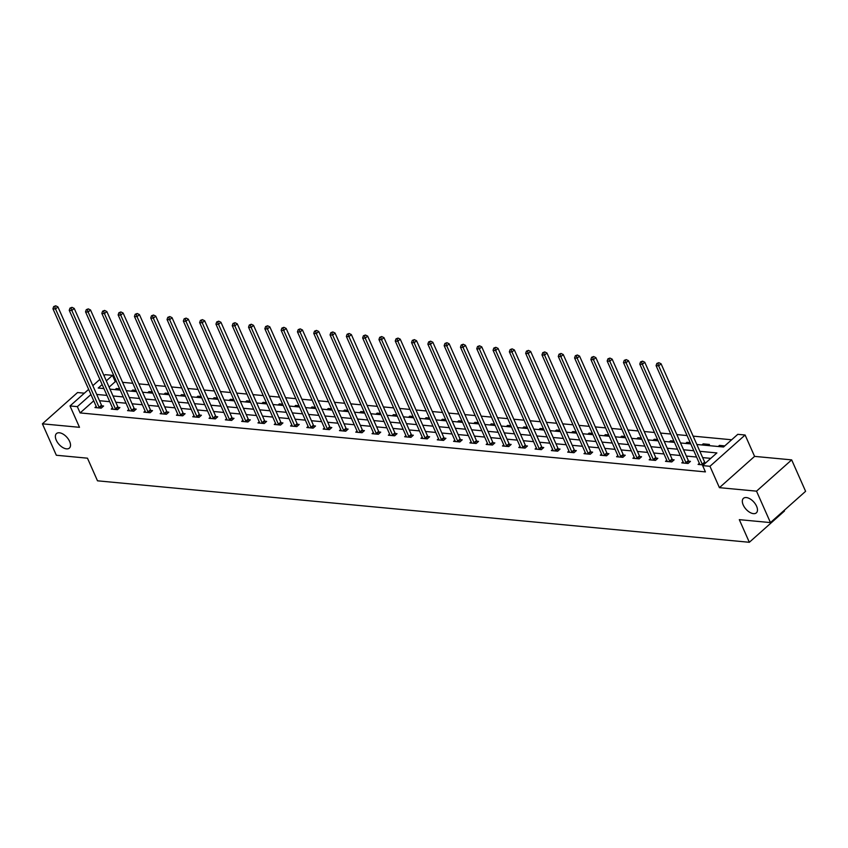 <?xml version="1.0" encoding="UTF-8"?>
<svg xmlns="http://www.w3.org/2000/svg" width="848" height="848" viewBox="0 0 848 848"><rect width="100%" height="100%" fill="white"/><g stroke="black" fill="none" stroke-linecap="round" stroke-linejoin="round"><path stroke-width="1.27" d="M743.208 504.963A9.72 5.311 48.3 0 1 743.442 498.338A9.72 5.311 48.3 0 1 750.13 498.931A9.72 5.311 48.3 0 1 756.586 506.224A9.72 5.311 48.3 0 1 756.352 512.86A9.72 5.311 48.3 0 1 749.664 512.266A9.72 5.311 48.3 0 1 743.208 504.963M56.265 440.186A9.72 5.311 48.3 0 1 56.487 433.561A9.72 5.311 48.3 0 1 63.176 434.155A9.72 5.311 48.3 0 1 69.631 441.448A9.72 5.311 48.3 0 1 69.409 448.073A9.72 5.311 48.3 0 1 62.72 447.49A9.72 5.311 48.3 0 1 56.265 440.186M696.833 444.49L723.535 447.002L737.792 434.324L745.106 435.013L709.956 466.294L702.642 465.605L716.889 452.927L699.865 451.316M754.582 456.383L719.422 487.664L756.522 491.162L770.45 522.591L805.6 491.31L791.672 459.881L754.582 456.383L745.106 435.013M784.199 510.358L784.485 511.005L749.335 542.285L97.499 480.816L87.471 458.185L56.328 455.249L42.4 423.82L79.5 427.318L70.024 405.948L88.658 389.37M84.376 393.186L77.55 392.539L42.4 423.82M104.028 375.696L105.184 374.668L112.498 375.357L106.318 380.858M116.526 381.759L115.275 381.642L112.498 375.357M731.676 439.773L693.134 436.137M687.06 435.565L676.831 434.6M670.757 434.028L660.528 433.063M654.465 432.491L644.226 431.526M638.162 430.954L627.923 429.989M621.86 429.417L611.631 428.452M605.557 427.88L595.328 426.915M589.254 426.343L579.025 425.378M572.951 424.806L562.722 423.841M556.648 423.269L546.419 422.304M540.356 421.732L530.117 420.767M524.053 420.195L513.814 419.219M507.751 418.658L497.522 417.682M491.448 417.11L481.219 416.145M475.145 415.573L464.916 414.608M458.842 414.036L448.613 413.071M442.55 412.499L432.31 411.534M426.247 410.962L416.008 409.997M409.944 409.425L399.715 408.46M393.642 407.888L383.413 406.923M377.339 406.351L367.11 405.386M361.036 404.814L350.807 403.849M344.733 403.277L334.504 402.312M328.441 401.74L318.201 400.775M312.138 400.203L301.899 399.238M295.835 398.666L285.606 397.701M279.533 397.129L269.304 396.164M263.23 395.592L253.001 394.627M246.927 394.055L236.698 393.09M230.624 392.518L220.395 391.553M214.332 390.981L204.092 390.016M198.029 389.444L187.79 388.479M181.726 387.907L171.497 386.942M165.424 386.37L155.195 385.405M149.121 384.833L138.892 383.868M132.818 383.296L122.589 382.331M756.522 491.162L791.672 459.881M115.275 381.642L109.106 387.144M115.084 389.624L116.335 388.522L119.653 388.829M131.387 391.161L132.638 390.059L135.956 390.366M147.69 392.698L148.941 391.596L152.258 391.914M163.993 394.235L165.233 393.133L168.561 393.451M180.295 395.772L181.536 394.67L184.864 394.988M196.598 397.309L197.838 396.207L201.167 396.525M212.901 398.846L214.141 397.744L217.459 398.062M229.193 400.383L230.444 399.281L233.762 399.599M245.496 401.92L246.747 400.818L250.065 401.136M261.799 403.457L263.039 402.355L266.367 402.673M278.102 405.005L279.342 403.892L282.67 404.21M294.404 406.542L295.645 405.429L298.973 405.747M310.707 408.079L311.947 406.966L315.276 407.284M327.01 409.616L328.25 408.503L331.568 408.821M343.302 411.153L344.553 410.04L347.871 410.358M359.605 412.69L360.856 411.577L364.174 411.895M375.908 414.227L377.148 413.114L380.476 413.432M392.211 415.764L393.451 414.651L396.779 414.969M408.513 417.301L409.754 416.188L413.082 416.506M424.816 418.838L426.056 417.725L429.374 418.043M441.108 420.375L442.359 419.262L445.677 419.58M457.411 421.912L458.662 420.799L461.98 421.117M473.714 423.449L474.954 422.336L478.283 422.654M490.017 424.986L491.257 423.873L494.585 424.191M506.32 426.523L507.56 425.41L510.888 425.728M522.622 428.06L523.863 426.947L527.191 427.265M538.925 429.597L540.165 428.484L543.483 428.802M555.217 431.134L556.468 430.021L559.786 430.339M571.52 432.671L572.771 431.558L576.089 431.876M587.823 434.208L589.063 433.095L592.392 433.413M604.126 435.745L605.366 434.642L608.694 434.95M620.429 437.282L621.669 436.179L624.997 436.487M636.731 438.819L637.972 437.716L641.3 438.024M653.034 440.356L654.274 439.253L657.592 439.561M669.326 441.893L670.577 440.79L673.895 441.098M685.629 443.43L686.88 442.327L690.198 442.635M701.932 444.967L703.172 443.864L709.447 444.447L708.207 445.56M718.235 446.504L719.475 445.401L724.786 445.9M93.725 400.818L80.125 412.923L705.419 471.891L702.642 465.605M710.772 458.365L702.642 457.602M696.579 457.03L686.339 456.065M680.276 455.493L670.047 454.528M663.973 453.956L653.744 452.991M647.671 452.419L637.442 451.454M631.368 450.882L621.139 449.917M615.076 449.345L604.836 448.38M598.773 447.808L588.533 446.843M582.47 446.271L572.241 445.306M566.167 444.734L555.938 443.769M549.864 443.197L539.635 442.232M533.562 441.66L523.333 440.695M517.259 440.123L507.03 439.158M500.967 438.586L490.727 437.621M484.664 437.049L474.424 436.084M468.361 435.512L458.132 434.547M452.058 433.975L441.829 433.01M435.755 432.438L425.526 431.473M419.453 430.901L409.224 429.936M403.16 429.364L392.921 428.399M386.858 427.827L376.618 426.862M370.555 426.29L360.326 425.325M354.252 424.753L344.023 423.788M337.949 423.216L327.72 422.251M321.646 421.679L311.417 420.714M305.344 420.142L295.115 419.177M289.051 418.605L278.812 417.64M272.749 417.068L262.509 416.103M256.446 415.531L246.217 414.566M240.143 413.994L229.914 413.029M223.84 412.457L213.611 411.481M207.537 410.92L197.308 409.944M191.235 409.372L181.006 408.407M174.942 407.835L164.703 406.87M158.64 406.298L148.4 405.333M142.337 404.761L132.108 403.796M126.034 403.224L115.805 402.259M109.731 401.687L99.502 400.722M96.216 406.425L94.955 407.549L101.23 408.132L103.604 406.022L101.908 405.863M112.508 407.962L111.258 409.086L117.522 409.669L119.897 407.559L118.211 407.4M128.811 409.499L127.56 410.623L133.825 411.206L136.199 409.096L134.514 408.937M145.114 411.036L143.863 412.16L150.128 412.743L152.502 410.633L150.817 410.474M161.417 412.573L160.155 413.697L166.431 414.28L168.805 412.17L167.109 412.011M177.72 414.11L176.458 415.234L182.733 415.817L185.108 413.707L183.412 413.548M194.022 415.647L192.761 416.771L199.036 417.354L201.411 415.244L199.715 415.085M210.325 417.184L209.064 418.308L215.328 418.901L217.713 416.781L216.017 416.622M226.617 418.721L225.367 419.845L231.631 420.438L234.006 418.318L232.32 418.159M242.92 420.258L241.669 421.382L247.934 421.975L250.308 419.855L248.623 419.696M259.223 421.795L257.972 422.919L264.237 423.512L266.611 421.392L264.926 421.233M275.526 423.332L274.264 424.456L280.54 425.049L282.914 422.929L281.218 422.77M291.829 424.869L290.567 425.993L296.842 426.586L299.217 424.466L297.521 424.307M308.131 426.406L306.87 427.53L313.145 428.123L315.52 426.003L313.824 425.844M324.424 427.943L323.173 429.067L329.437 429.66L331.812 427.54L330.126 427.381M340.726 429.48L339.476 430.604L345.74 431.197L348.115 429.077L346.429 428.918M357.029 431.017L355.778 432.141L362.043 432.734L364.417 430.614L362.732 430.455M373.332 432.554L372.071 433.678L378.346 434.271L380.72 432.151L379.024 431.992M389.635 434.091L388.373 435.215L394.649 435.808L397.023 433.688L395.327 433.529M405.938 435.628L404.676 436.752L410.951 437.345L413.326 435.225L411.63 435.066M422.24 437.165L420.979 438.289L427.254 438.882L429.629 436.762L427.933 436.603M438.533 438.713L437.282 439.826L443.546 440.419L445.921 438.299L444.235 438.14M454.835 440.25L453.585 441.363L459.849 441.956L462.224 439.836L460.538 439.677M471.138 441.787L469.887 442.9L476.152 443.493L478.526 441.373L476.841 441.214M487.441 443.324L486.18 444.437L492.455 445.03L494.829 442.91L493.133 442.751M503.744 444.861L502.482 445.974L508.758 446.567L511.132 444.447L509.436 444.288M520.047 446.398L518.785 447.511L525.06 448.104L527.435 445.984L525.739 445.825M536.349 447.935L535.088 449.048L541.353 449.641L543.738 447.532L542.042 447.362M552.642 449.472L551.391 450.585L557.655 451.178L560.03 449.069L558.344 448.899M568.944 451.009L567.694 452.122L573.958 452.715L576.333 450.606L574.647 450.436M585.247 452.546L583.996 453.659L590.261 454.252L592.635 452.143L590.95 451.984M601.55 454.083L600.289 455.196L606.564 455.789L608.938 453.68L607.242 453.521M617.853 455.62L616.591 456.733L622.867 457.326L625.241 455.217L623.545 455.058M634.156 457.157L632.894 458.27L639.169 458.863L641.544 456.754L639.848 456.595M650.448 458.694L649.197 459.807L655.462 460.4L657.836 458.291L656.151 458.132M666.751 460.231L665.5 461.344L671.764 461.937L674.139 459.828L672.453 459.669M683.053 461.768L681.803 462.881L688.067 463.474L690.442 461.365L688.756 461.206M699.356 463.305L698.095 464.418L703.405 464.927M705.78 462.807L705.048 462.743M719.422 487.664L709.956 466.294M80.125 412.923L77.338 406.637L70.024 405.948M770.45 522.591L739.308 519.654L749.335 542.285M102.142 384.568L98.241 388.034L103.922 388.575M109.986 389.147L120.225 390.112M126.288 390.684L136.528 391.649M142.591 392.221L152.82 393.186M158.894 393.758L169.123 394.723M175.197 395.295L185.426 396.26M191.5 396.832L201.729 397.797M207.792 398.369L218.031 399.334M224.095 399.906L234.334 400.871M240.397 401.443L250.637 402.408M256.7 402.98L266.929 403.945M273.003 404.517L283.232 405.482M289.306 406.054L299.535 407.019M305.609 407.591L315.838 408.556M321.901 409.128L332.14 410.093M338.204 410.665L348.443 411.63M354.506 412.202L364.735 413.167M370.809 413.739L381.038 414.704M387.112 415.276L397.341 416.241M403.415 416.813L413.644 417.778M419.718 418.35L429.947 419.315M436.01 419.887L446.249 420.852M452.313 421.424L462.552 422.389M468.615 422.961L478.844 423.926M484.918 424.498L495.147 425.463M501.221 426.035L511.45 427M517.524 427.572L527.753 428.537M533.816 429.109L544.056 430.074M550.119 430.646L560.358 431.621M566.422 432.194L576.661 433.158M582.724 433.731L592.953 434.695M599.027 435.268L609.256 436.232M615.33 436.805L625.559 437.769M631.633 438.342L641.862 439.306M647.925 439.879L658.165 440.843M664.228 441.416L674.467 442.38M680.531 442.953L690.76 443.917M92.824 385.66L99.852 379.406M90.937 394.532L77.338 406.637M693.791 450.744L683.562 449.779M677.488 449.207L667.259 448.242M661.186 447.67L650.957 446.705M644.883 446.133L634.654 445.168M628.591 444.596L618.351 443.631M612.288 443.059L602.048 442.094M595.985 441.522L585.756 440.557M579.682 439.985L569.453 439.02M563.379 438.448L553.15 437.483M547.077 436.911L536.848 435.946M530.784 435.374L520.545 434.409M514.482 433.837L504.242 432.872M498.179 432.3L487.95 431.335M481.876 430.763L471.647 429.798M465.573 429.226L455.344 428.261M449.27 427.689L439.041 426.724M432.968 426.152L422.739 425.187M416.675 424.615L406.436 423.65M400.373 423.078L390.133 422.113M384.07 421.541L373.841 420.576M367.767 420.004L357.538 419.039M351.464 418.467L341.235 417.502M335.161 416.93L324.932 415.965M318.859 415.393L308.63 414.428M302.566 413.856L292.327 412.891M286.264 412.319L276.024 411.354M269.961 410.782L259.732 409.817M253.658 409.245L243.429 408.28M237.355 407.708L227.126 406.743M221.052 406.171L210.823 405.206M204.76 404.634L194.521 403.659M188.457 403.086L178.218 402.122M172.155 401.549L161.926 400.585M155.852 400.012L145.623 399.048M139.549 398.475L129.32 397.511M123.246 396.938L113.017 395.974M106.943 395.401L96.714 394.437M116.897 389.794L116.335 388.522M133.2 391.331L132.638 390.059M149.502 392.868L148.941 391.596M165.805 394.405L165.233 393.133M182.108 395.942L181.536 394.67M198.4 397.489L197.838 396.207M214.703 399.026L214.141 397.744M231.006 400.563L230.444 399.281M247.309 402.1L246.747 400.818M263.611 403.637L263.039 402.355M279.914 405.174L279.342 403.892M296.217 406.711L295.645 405.429M312.509 408.248L311.947 406.966M328.812 409.785L328.25 408.503M345.115 411.322L344.553 410.04M361.418 412.859L360.856 411.577M377.72 414.396L377.148 413.114M394.023 415.933L393.451 414.651M410.315 417.47L409.754 416.188M426.618 419.007L426.056 417.725M442.921 420.544L442.359 419.262M459.224 422.081L458.662 420.799M475.527 423.618L474.954 422.336M491.829 425.155L491.257 423.873M508.132 426.692L507.56 425.41M524.424 428.229L523.863 426.947M540.727 429.766L540.165 428.484M557.03 431.303L556.468 430.021M573.333 432.84L572.771 431.558M589.636 434.377L589.063 433.095M605.938 435.914L605.366 434.642M622.241 437.451L621.669 436.179M638.533 438.988L637.972 437.716M654.836 440.525L654.274 439.253M671.139 442.062L670.577 440.79M687.442 443.599L686.88 442.327M703.745 445.136L703.172 443.864M720.047 446.673L719.475 445.401M99.11 407.305L101.484 405.196L57.918 306.891L55.544 309.001L99.11 407.305A1.516 0.827 -131.7 0 0 99.386 407.782L99.534 407.973M54.749 306.658L55.692 305.81L53.7 306.563L54.749 306.658L55.544 309.001L52.926 308.757L96.492 407.061A1.516 0.827 -131.7 0 1 96.63 407.528L96.651 407.708M101.484 405.196A1.516 0.827 -131.7 0 0 101.771 405.673L102.661 406.86M57.918 306.891L55.692 305.81M53.7 306.563L52.926 308.757M115.413 408.842L117.787 406.733L74.221 308.428L71.847 310.538L115.413 408.842A1.516 0.827 -131.7 0 0 115.688 409.319L115.837 409.51M71.052 308.195L71.995 307.347L70.002 308.1L71.052 308.195L71.847 310.538L69.229 310.294L112.795 408.598A1.516 0.827 -131.7 0 1 112.932 409.065L112.943 409.245M117.787 406.733A1.516 0.827 -131.7 0 0 118.063 407.21L118.964 408.397M74.221 308.428L71.995 307.347M70.002 308.1L69.229 310.294M131.705 410.379L134.079 408.27L90.524 309.965L88.139 312.075L131.705 410.379A1.516 0.827 -131.7 0 0 131.991 410.856L132.14 411.047M87.344 309.732L88.298 308.884L86.305 309.637L87.344 309.732L88.139 312.075L85.531 311.831L129.097 410.135A1.516 0.827 -131.7 0 1 129.225 410.602L129.246 410.782M134.079 408.27A1.516 0.827 -131.7 0 0 134.366 408.747L135.267 409.934M90.524 309.965L88.298 308.884M86.305 309.637L85.531 311.831M148.008 411.916L150.382 409.807L106.816 311.502L104.442 313.612L148.008 411.916A1.516 0.827 -131.7 0 0 148.294 412.393L148.432 412.584M103.647 311.269L104.601 310.421L102.608 311.174L103.647 311.269L104.442 313.612L101.834 313.368L145.4 411.672A1.516 0.827 -131.7 0 1 145.527 412.139L145.549 412.319M150.382 409.807A1.516 0.827 -131.7 0 0 150.668 410.284L151.559 411.471M106.816 311.502L104.601 310.421M102.608 311.174L101.834 313.368M164.311 413.464L166.685 411.344L123.119 313.039L120.745 315.149L164.311 413.464A1.516 0.827 -131.7 0 0 164.597 413.93L164.735 414.121M119.95 312.806L120.904 311.958L118.911 312.711L119.95 312.806L120.745 315.149L118.137 314.905L161.703 413.209A1.516 0.827 -131.7 0 1 161.83 413.676L161.851 413.856M166.685 411.344A1.516 0.827 -131.7 0 0 166.971 411.821L167.862 413.008M123.119 313.039L120.904 311.958M118.911 312.711L118.137 314.905M180.613 415.001L182.988 412.881L139.422 314.576L137.047 316.686L180.613 415.001A1.516 0.827 -131.7 0 0 180.9 415.467L181.037 415.658M136.252 314.343L137.206 313.495L135.203 314.248L136.252 314.343L137.047 316.686L134.44 316.442L177.995 414.746A1.516 0.827 -131.7 0 1 178.133 415.213L178.154 415.393M182.988 412.881A1.516 0.827 -131.7 0 0 183.274 413.358L184.164 414.545M139.422 314.576L137.206 313.495M135.203 314.248L134.44 316.442M196.916 416.538L199.291 414.418L155.725 316.113L153.35 318.223L196.916 416.538A1.516 0.827 -131.7 0 0 197.202 417.004L197.34 417.195M152.555 315.88L153.499 315.032L151.506 315.785L152.555 315.88L153.35 318.223L150.732 317.979L194.298 416.283A1.516 0.827 -131.7 0 1 194.436 416.75L194.457 416.93M199.291 414.418A1.516 0.827 -131.7 0 0 199.577 414.895L200.467 416.082M155.725 316.113L153.499 315.032M151.506 315.785L150.732 317.979M213.219 418.075L215.593 415.955L172.027 317.65L169.653 319.76L213.219 418.075A1.516 0.827 -131.7 0 0 213.495 418.552L213.643 418.732M168.858 317.417L169.801 316.569L167.809 317.322L168.858 317.417L169.653 319.76L167.035 319.516L210.601 417.82A1.516 0.827 -131.7 0 1 210.739 418.287L210.76 418.467M215.593 415.955A1.516 0.827 -131.7 0 0 215.869 416.432L216.77 417.619M172.027 317.65L169.801 316.569M167.809 317.322L167.035 319.516M229.511 419.612L231.896 417.492L188.33 319.187L185.956 321.297L229.511 419.612A1.516 0.827 -131.7 0 0 229.797 420.089L229.946 420.269M185.161 318.954L186.104 318.106L184.111 318.859L185.161 318.954L185.956 321.297L183.338 321.053L226.904 419.357A1.516 0.827 -131.7 0 1 227.041 419.824L227.052 420.004M231.896 417.492A1.516 0.827 -131.7 0 0 232.172 417.969L233.073 419.156M188.33 319.187L186.104 318.106M184.111 318.859L183.338 321.053M245.814 421.149L248.188 419.029L204.633 320.724L202.248 322.834L245.814 421.149A1.516 0.827 -131.7 0 0 246.1 421.626L246.249 421.816M201.453 320.491L202.407 319.643L200.414 320.396L201.453 320.491L202.248 322.834L199.64 322.59L243.206 420.894A1.516 0.827 -131.7 0 1 243.334 421.361L243.355 421.541M248.188 419.029A1.516 0.827 -131.7 0 0 248.475 419.506L249.376 420.693M204.633 320.724L202.407 319.643M200.414 320.396L199.64 322.59M262.117 422.686L264.491 420.566L220.925 322.261L218.551 324.371L262.117 422.686A1.516 0.827 -131.7 0 0 262.403 423.163L262.541 423.353M217.756 322.028L218.71 321.18L216.717 321.933L217.756 322.028L218.551 324.371L215.943 324.127L259.509 422.431A1.516 0.827 -131.7 0 1 259.636 422.898L259.658 423.078M264.491 420.566A1.516 0.827 -131.7 0 0 264.777 421.043L265.668 422.23M220.925 322.261L218.71 321.18M216.717 321.933L215.943 324.127M278.42 424.223L280.794 422.103L237.228 323.798L234.854 325.908L278.42 424.223A1.516 0.827 -131.7 0 0 278.706 424.7L278.844 424.89M234.059 323.565L235.013 322.717L233.02 323.47L234.059 323.565L234.854 325.908L232.246 325.664L275.812 423.968A1.516 0.827 -131.7 0 1 275.939 424.435L275.96 424.615M280.794 422.103A1.516 0.827 -131.7 0 0 281.08 422.58L281.971 423.767M237.228 323.798L235.013 322.717M233.02 323.47L232.246 325.664M294.722 425.76L297.097 423.64L253.531 325.335L251.156 327.445L294.722 425.76A1.516 0.827 -131.7 0 0 295.009 426.237L295.146 426.427M250.361 325.102L251.315 324.254L249.312 325.007L250.361 325.102L251.156 327.445L248.549 327.201L292.104 425.505A1.516 0.827 -131.7 0 1 292.242 425.972L292.263 426.152M297.097 423.64A1.516 0.827 -131.7 0 0 297.383 424.117L298.273 425.304M253.531 325.335L251.315 324.254M249.312 325.007L248.549 327.201M311.025 427.297L313.4 425.177L269.834 326.872L267.459 328.982L311.025 427.297A1.516 0.827 -131.7 0 0 311.301 427.774L311.449 427.964M266.664 326.639L267.608 325.791L265.615 326.544L266.664 326.639L267.459 328.982L264.841 328.738L308.407 427.042A1.516 0.827 -131.7 0 1 308.545 427.509L308.566 427.689M313.4 425.177A1.516 0.827 -131.7 0 0 313.686 425.654L314.576 426.841M269.834 326.872L267.608 325.791M265.615 326.544L264.841 328.738M327.328 428.834L329.702 426.714L286.136 328.409L283.762 330.519L327.328 428.834A1.516 0.827 -131.7 0 0 327.604 429.311L327.752 429.501M282.967 328.176L283.91 327.339L281.918 328.081L282.967 328.176L283.762 330.519L281.144 330.275L324.71 428.579A1.516 0.827 -131.7 0 1 324.848 429.046L324.869 429.226M329.702 426.714A1.516 0.827 -131.7 0 0 329.978 427.191L330.879 428.378M286.136 328.409L283.91 327.339M281.918 328.081L281.144 330.275M343.62 430.371L346.005 428.251L302.439 329.946L300.065 332.056L343.62 430.371A1.516 0.827 -131.7 0 0 343.906 430.848L344.055 431.038M299.27 329.713L300.213 328.876L298.22 329.618L299.27 329.713L300.065 332.056L297.447 331.812L341.013 430.116A1.516 0.827 -131.7 0 1 341.14 430.583L341.161 430.763M346.005 428.251A1.516 0.827 -131.7 0 0 346.281 428.728L347.182 429.915M302.439 329.946L300.213 328.876M298.22 329.618L297.447 331.812M359.923 431.908L362.297 429.788L318.731 331.483L316.357 333.593L359.923 431.908A1.516 0.827 -131.7 0 0 360.209 432.385L360.358 432.575M315.562 331.25L316.516 330.413L314.523 331.155L315.562 331.25L316.357 333.593L313.749 333.349L357.315 431.664A1.516 0.827 -131.7 0 1 357.443 432.12L357.464 432.3M362.297 429.788A1.516 0.827 -131.7 0 0 362.584 430.265L363.474 431.452M318.731 331.483L316.516 330.413M314.523 331.155L313.749 333.349M376.226 433.445L378.6 431.325L335.034 333.02L332.66 335.13L376.226 433.445A1.516 0.827 -131.7 0 0 376.512 433.922L376.65 434.112M331.865 332.787L332.819 331.95L330.826 332.692L331.865 332.787L332.66 335.13L330.052 334.886L373.618 433.201A1.516 0.827 -131.7 0 1 373.745 433.657L373.767 433.837M378.6 431.325A1.516 0.827 -131.7 0 0 378.886 431.802L379.777 432.989M335.034 333.02L332.819 331.95M330.826 332.692L330.052 334.886M392.529 434.982L394.903 432.862L351.337 334.557L348.963 336.667L392.529 434.982A1.516 0.827 -131.7 0 0 392.815 435.459L392.953 435.649M348.168 334.324L349.122 333.487L347.118 334.229L348.168 334.324L348.963 336.667L346.355 336.423L389.921 434.738A1.516 0.827 -131.7 0 1 390.048 435.194L390.069 435.374M394.903 432.862A1.516 0.827 -131.7 0 0 395.189 433.339L396.08 434.526M351.337 334.557L349.122 333.487M347.118 334.229L346.355 336.423M408.831 436.519L411.206 434.399L367.64 336.094L365.265 338.204L408.831 436.519A1.516 0.827 -131.7 0 0 409.118 436.996L409.255 437.186M364.47 335.861L365.424 335.024L363.421 335.766L364.47 335.861L365.265 338.204L362.647 337.96L406.213 436.275A1.516 0.827 -131.7 0 1 406.351 436.731L406.372 436.911M411.206 434.399A1.516 0.827 -131.7 0 0 411.492 434.876L412.382 436.063M367.64 336.094L365.424 335.024M363.421 335.766L362.647 337.96M425.134 438.056L427.509 435.936L383.943 337.631L381.568 339.741L425.134 438.056A1.516 0.827 -131.7 0 0 425.41 438.533L425.558 438.723M380.773 337.398L381.717 336.561L379.724 337.303L380.773 337.398L381.568 339.741L378.95 339.497L422.516 437.812A1.516 0.827 -131.7 0 1 422.654 438.268L422.675 438.448M427.509 435.936A1.516 0.827 -131.7 0 0 427.784 436.413L428.685 437.6M383.943 337.631L381.717 336.561M379.724 337.303L378.95 339.497M441.437 439.593L443.811 437.473L400.245 339.168L397.871 341.278L441.437 439.593A1.516 0.827 -131.7 0 0 441.713 440.07L441.861 440.26M397.076 338.935L398.019 338.098L396.027 338.84L397.076 338.935L397.871 341.278L395.253 341.034L438.819 439.349A1.516 0.827 -131.7 0 1 438.957 439.805L438.967 439.985M443.811 437.473A1.516 0.827 -131.7 0 0 444.087 437.95L444.988 439.137M400.245 339.168L398.019 338.098M396.027 338.84L395.253 341.034M457.729 441.13L460.104 439.01L416.548 340.705L414.163 342.815L457.729 441.13A1.516 0.827 -131.7 0 0 458.015 441.607L458.164 441.797M413.368 340.472L414.322 339.635L412.329 340.377L413.368 340.472L414.163 342.815L411.556 342.571L455.122 440.886A1.516 0.827 -131.7 0 1 455.249 441.342L455.27 441.522M460.104 439.01A1.516 0.827 -131.7 0 0 460.39 439.487L461.291 440.674M416.548 340.705L414.322 339.635M412.329 340.377L411.556 342.571M474.032 442.667L476.406 440.547L432.84 342.242L430.466 344.352L474.032 442.667A1.516 0.827 -131.7 0 0 474.318 443.144L474.456 443.334M429.671 342.009L430.625 341.172L428.632 341.914L429.671 342.009L430.466 344.352L427.858 344.108L471.424 442.423A1.516 0.827 -131.7 0 1 471.552 442.879L471.573 443.059M476.406 440.547A1.516 0.827 -131.7 0 0 476.693 441.024L477.583 442.211M432.84 342.242L430.625 341.172M428.632 341.914L427.858 344.108M490.335 444.204L492.709 442.094L449.143 343.779L446.769 345.889L490.335 444.204A1.516 0.827 -131.7 0 0 490.621 444.681L490.759 444.871M445.974 343.546L446.928 342.709L444.935 343.451L445.974 343.546L446.769 345.889L444.161 345.645L487.727 443.96A1.516 0.827 -131.7 0 1 487.854 444.416L487.876 444.596M492.709 442.094A1.516 0.827 -131.7 0 0 492.995 442.561L493.886 443.748M449.143 343.779L446.928 342.709M444.935 343.451L444.161 345.645M506.638 445.741L509.012 443.631L465.446 345.316L463.072 347.426L506.638 445.741A1.516 0.827 -131.7 0 0 506.924 446.218L507.062 446.408M462.277 345.083L463.231 344.246L461.227 344.988L462.277 345.083L463.072 347.426L460.464 347.182L504.019 445.497A1.516 0.827 -131.7 0 1 504.157 445.953L504.178 446.133M509.012 443.631A1.516 0.827 -131.7 0 0 509.298 444.098L510.189 445.285M465.446 345.316L463.231 344.246M461.227 344.988L460.464 347.182M522.94 447.278L525.315 445.168L481.749 346.853L479.374 348.963L522.94 447.278A1.516 0.827 -131.7 0 0 523.227 447.755L523.364 447.945M478.579 346.631L479.523 345.783L477.53 346.525L478.579 346.631L479.374 348.963L476.756 348.719L520.322 447.034A1.516 0.827 -131.7 0 1 520.46 447.49L520.481 447.67M525.315 445.168A1.516 0.827 -131.7 0 0 525.601 445.635L526.491 446.822M481.749 346.853L479.523 345.783M477.53 346.525L476.756 348.719M539.243 448.815L541.618 446.705L498.052 348.39L495.677 350.51L539.243 448.815A1.516 0.827 -131.7 0 0 539.519 449.292L539.667 449.482M494.882 348.168L495.826 347.32L493.833 348.062L494.882 348.168L495.677 350.51L493.059 350.256L536.625 448.571A1.516 0.827 -131.7 0 1 536.763 449.027L536.784 449.207M541.618 446.705A1.516 0.827 -131.7 0 0 541.893 447.182L542.794 448.359M498.052 348.39L495.826 347.32M493.833 348.062L493.059 350.256M555.535 450.352L557.92 448.242L514.354 349.927L511.98 352.047L555.535 450.352A1.516 0.827 -131.7 0 0 555.822 450.829L555.97 451.019M511.185 349.705L512.128 348.857L510.136 349.599L511.185 349.705L511.98 352.047L509.362 351.793L552.928 450.108A1.516 0.827 -131.7 0 1 553.066 450.564L553.076 450.744M557.92 448.242A1.516 0.827 -131.7 0 0 558.196 448.719L559.097 449.896M514.354 349.927L512.128 348.857M510.136 349.599L509.362 351.793M571.838 451.889L574.213 449.779L530.657 351.464L528.272 353.584L571.838 451.889A1.516 0.827 -131.7 0 0 572.124 452.366L572.273 452.556M527.477 351.242L528.431 350.394L526.438 351.136L527.477 351.242L528.272 353.584L525.665 353.33L569.231 451.645A1.516 0.827 -131.7 0 1 569.358 452.101L569.379 452.281M574.213 449.779A1.516 0.827 -131.7 0 0 574.499 450.256L575.4 451.433M530.657 351.464L528.431 350.394M526.438 351.136L525.665 353.33M588.141 453.426L590.515 451.316L546.949 353.001L544.575 355.121L588.141 453.426A1.516 0.827 -131.7 0 0 588.427 453.903L588.565 454.093M543.78 352.779L544.734 351.931L542.741 352.673L543.78 352.779L544.575 355.121L541.967 354.867L585.533 453.182A1.516 0.827 -131.7 0 1 585.661 453.638L585.682 453.818M590.515 451.316A1.516 0.827 -131.7 0 0 590.802 451.793L591.692 452.98M546.949 353.001L544.734 351.931M542.741 352.673L541.967 354.867M604.444 454.963L606.818 452.853L563.252 354.538L560.878 356.658L604.444 454.963A1.516 0.827 -131.7 0 0 604.73 455.44L604.868 455.63M560.083 354.316L561.037 353.468L559.044 354.21L560.083 354.316L560.878 356.658L558.27 356.404L601.836 454.719A1.516 0.827 -131.7 0 1 601.963 455.175L601.985 455.355M606.818 452.853A1.516 0.827 -131.7 0 0 607.104 453.33L607.995 454.517M563.252 354.538L561.037 353.468M559.044 354.21L558.27 356.404M620.747 456.5L623.121 454.39L579.555 356.075L577.181 358.195L620.747 456.5A1.516 0.827 -131.7 0 0 621.033 456.977L621.171 457.167M576.386 355.853L577.34 355.005L575.336 355.747L576.386 355.853L577.181 358.195L574.573 357.941L618.128 456.256A1.516 0.827 -131.7 0 1 618.266 456.712L618.287 456.892M623.121 454.39A1.516 0.827 -131.7 0 0 623.407 454.867L624.298 456.054M579.555 356.075L577.34 355.005M575.336 355.747L574.573 357.941M637.049 458.037L639.424 455.927L595.858 357.612L593.483 359.732L637.049 458.037A1.516 0.827 -131.7 0 0 637.325 458.514L637.473 458.704M592.688 357.39L593.632 356.542L591.639 357.284L592.688 357.39L593.483 359.732L590.865 359.478L634.431 457.793A1.516 0.827 -131.7 0 1 634.569 458.249L634.59 458.429M639.424 455.927A1.516 0.827 -131.7 0 0 639.71 456.404L640.6 457.591M595.858 357.612L593.632 356.542M591.639 357.284L590.865 359.478M653.352 459.574L655.727 457.464L612.161 359.149L609.786 361.269L653.352 459.574A1.516 0.827 -131.7 0 0 653.628 460.051L653.776 460.241M608.991 358.927L609.935 358.079L607.942 358.821L608.991 358.927L609.786 361.269L607.168 361.015L650.734 459.33A1.516 0.827 -131.7 0 1 650.872 459.786L650.882 459.966M655.727 457.464A1.516 0.827 -131.7 0 0 656.002 457.941L656.903 459.128M612.161 359.149L609.935 358.079M607.942 358.821L607.168 361.015M669.644 461.111L672.019 459.001L628.463 360.686L626.089 362.806L669.644 461.111A1.516 0.827 -131.7 0 0 669.931 461.588L670.079 461.778M625.294 360.464L626.237 359.616L624.245 360.358L625.294 360.464L626.089 362.806L623.471 362.552L667.037 460.867A1.516 0.827 -131.7 0 1 667.164 461.323L667.185 461.503M672.019 459.001A1.516 0.827 -131.7 0 0 672.305 459.478L673.206 460.665M628.463 360.686L626.237 359.616M624.245 360.358L623.471 362.552M685.947 462.648L688.322 460.538L644.756 362.223L642.381 364.343L685.947 462.648A1.516 0.827 -131.7 0 0 686.233 463.125L686.382 463.315M641.586 362.001L642.54 361.153L640.547 361.895L641.586 362.001L642.381 364.343L639.774 364.089L683.34 462.404A1.516 0.827 -131.7 0 1 683.467 462.87L683.488 463.04M688.322 460.538A1.516 0.827 -131.7 0 0 688.608 461.015L689.498 462.202M644.756 362.223L642.54 361.153M640.547 361.895L639.774 364.089M702.25 464.185L704.624 462.075L661.058 363.76L658.684 365.88L702.25 464.185A1.516 0.827 -131.7 0 0 702.536 464.662L702.674 464.852M657.889 363.538L658.843 362.69L656.85 363.432L657.889 363.538L658.684 365.88L656.076 365.626L699.642 463.941A1.516 0.827 -131.7 0 1 699.77 464.407L699.791 464.577M704.624 462.075A1.516 0.827 -131.7 0 0 704.911 462.552L705.377 463.167M661.058 363.76L658.843 362.69M656.85 363.432L656.076 365.626M99.386 407.782L101.771 405.673M115.688 409.319L118.063 407.21M131.991 410.856L134.366 408.747M148.294 412.393L150.668 410.284M164.597 413.93L166.971 411.821M180.9 415.467L183.274 413.358M197.202 417.004L199.577 414.895M213.495 418.552L215.869 416.432M229.797 420.089L232.172 417.969M246.1 421.626L248.475 419.506M262.403 423.163L264.777 421.043M278.706 424.7L281.08 422.58M295.009 426.237L297.383 424.117M311.301 427.774L313.686 425.654M327.604 429.311L329.978 427.191M343.906 430.848L346.281 428.728M360.209 432.385L362.584 430.265M376.512 433.922L378.886 431.802M392.815 435.459L395.189 433.339M409.118 436.996L411.492 434.876M425.41 438.533L427.784 436.413M441.713 440.07L444.087 437.95M458.015 441.607L460.39 439.487M474.318 443.144L476.693 441.024M490.621 444.681L492.995 442.561M506.924 446.218L509.298 444.098M523.227 447.755L525.601 445.635M539.519 449.292L541.893 447.182M555.822 450.829L558.196 448.719M572.124 452.366L574.499 450.256M588.427 453.903L590.802 451.793M604.73 455.44L607.104 453.33M621.033 456.977L623.407 454.867M637.325 458.514L639.71 456.404M653.628 460.051L656.002 457.941M669.931 461.588L672.305 459.478M686.233 463.125L688.608 461.015M702.536 464.662L704.911 462.552"/></g></svg>
